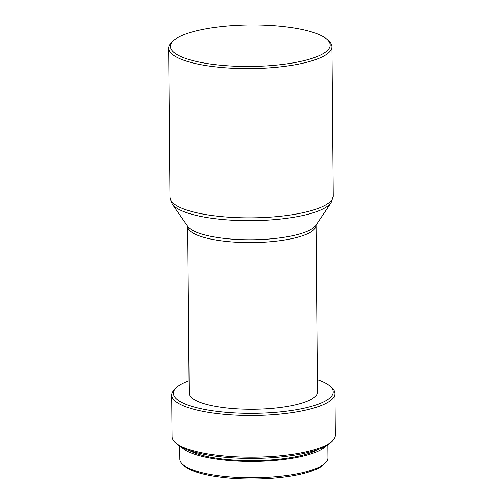 <?xml version="1.0" encoding="UTF-8"?>
<svg xmlns="http://www.w3.org/2000/svg" width="504" height="504" viewBox="0 0 504 504"><rect width="100%" height="100%" fill="white"/><g stroke="black" fill="none" stroke-linecap="round" stroke-linejoin="round"><path stroke-width="0.76" d="M299.754 29.043A79.897 20.733 -0.5 0 0 173.288 40.83A79.897 20.733 -0.5 0 0 200.825 62.414A79.897 20.733 -0.5 0 0 294.651 62.609A79.897 20.733 -0.5 0 0 327.191 39.488A79.897 20.733 -0.5 0 0 299.754 29.043M173.288 40.83L171.618 42.412A81.642 21.187 -0.5 0 0 168.664 48.132A81.642 21.187 -0.5 0 0 199.754 64.468A81.642 21.187 -0.5 0 0 286.014 66.181A81.642 21.187 -0.5 0 0 331.947 46.708A81.642 21.187 -0.5 0 0 328.891 41.038L327.191 39.488M316.008 225.382A64.147 16.645 -0.5 0 1 279.922 240.685A64.147 16.645 -0.5 0 1 212.146 239.337A64.147 16.645 -0.5 0 1 187.715 226.504L189.17 393.202A64.147 16.645 -0.5 0 0 213.602 406.035A64.147 16.645 -0.5 0 0 281.371 407.383A64.147 16.645 -0.5 0 0 317.463 392.081L316.046 225.093M189.063 380.841A79.897 20.733 -0.5 0 0 176.318 387.74A79.897 20.733 -0.5 0 0 203.849 409.324A79.897 20.733 -0.5 0 0 297.681 409.519A79.897 20.733 -0.5 0 0 330.221 386.398A79.897 20.733 -0.5 0 0 317.356 379.72M176.318 387.74L174.642 389.321A81.642 21.187 -0.5 0 0 171.694 395.041A81.642 21.187 -0.5 0 0 202.784 411.377A81.642 21.187 -0.5 0 0 289.038 413.091A81.642 21.187 -0.5 0 0 334.971 393.618A81.642 21.187 -0.5 0 0 331.922 387.948L330.221 386.398M171.694 395.041L172.053 436.716A81.642 21.187 -0.5 0 0 175.108 442.38A81.642 21.187 -0.5 0 0 203.143 453.052A81.642 21.187 -0.5 0 0 332.382 441.013A81.642 21.187 -0.5 0 0 335.336 435.292L334.971 393.618M175.108 442.38L176.809 443.936A79.897 20.733 -0.5 0 0 204.246 454.375A79.897 20.733 -0.5 0 0 330.712 442.594L332.382 441.013M189.019 450.387A71.146 18.465 -0.5 0 0 209.702 457.052A71.146 18.465 -0.5 0 0 318.616 449.253M179.72 446.116L179.833 459.175A74.063 19.221 -0.5 0 0 182.599 464.316A74.063 19.221 -0.5 0 0 208.039 473.993A74.063 19.221 -0.5 0 0 325.275 463.069A74.063 19.221 -0.5 0 0 327.953 457.884L327.839 444.824M181.749 447.281A74.063 19.221 -0.5 0 0 207.894 457.664A74.063 19.221 -0.5 0 0 325.83 446.027M182.599 464.316L184.3 465.872A72.311 18.768 -0.5 0 0 209.135 475.322A72.311 18.768 -0.5 0 0 323.599 464.656L325.275 463.069M172.217 204.088A80.697 20.941 -0.5 0 0 201.669 216.581A80.697 20.941 -0.5 0 0 331.115 202.703L315.945 225.263A65.092 16.89 -0.5 0 1 211.535 236.464A65.092 16.89 -0.5 0 1 187.778 226.384L172.217 204.088L169.968 197.373A81.642 21.187 -0.5 0 0 201.058 213.709A81.642 21.187 -0.5 0 0 287.318 215.422A81.642 21.187 -0.5 0 0 333.245 195.943L331.947 46.708M169.968 197.373L168.664 48.132M331.115 202.703L333.245 195.943"/></g></svg>
